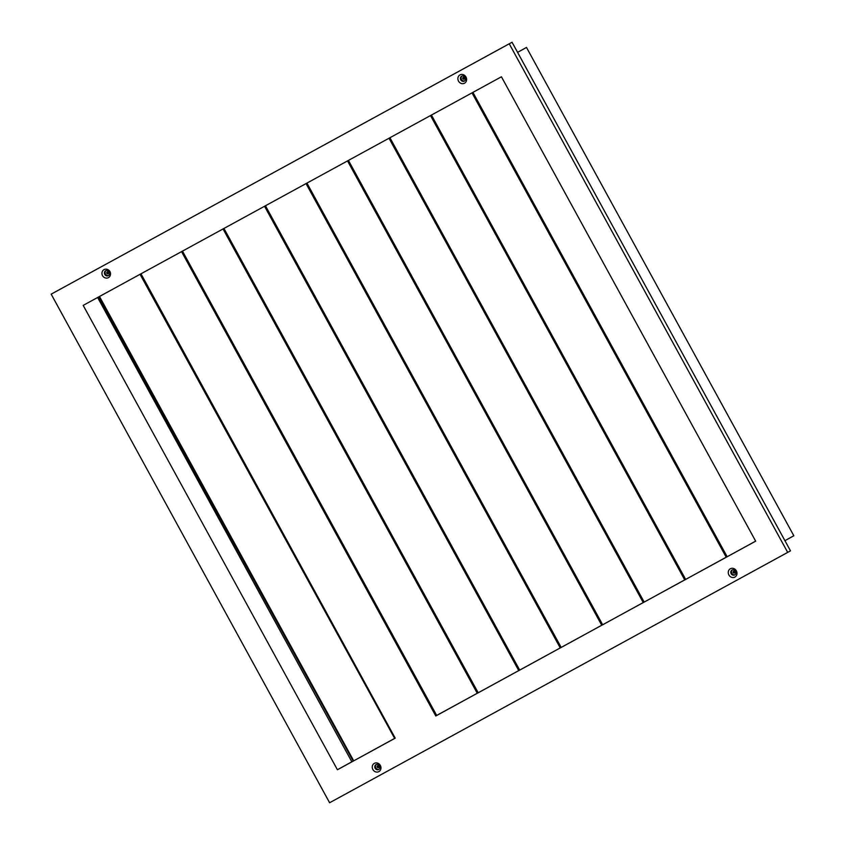 <?xml version="1.0" encoding="UTF-8"?>
<svg xmlns="http://www.w3.org/2000/svg" width="845" height="845" viewBox="0 0 845 845"><rect width="100%" height="100%" fill="white"/><g stroke="black" fill="none" stroke-linecap="round" stroke-linejoin="round"><path stroke-width="1.27" d="M377.747 765.76A0.993 0.898 -118.9 0 0 378.676 767.45M377.535 765.834A0.993 0.898 -118.9 0 0 377.535 765.845A0.993 0.898 -118.9 0 0 378.497 767.587L378.497 767.587A0.993 0.898 -118.9 0 0 378.803 766.278A0.993 0.898 -118.9 0 0 377.535 765.834M733.756 571.188A0.993 0.898 -118.9 0 0 734.696 572.878M733.544 571.262A0.993 0.898 -118.9 0 0 733.544 571.273A0.993 0.898 -118.9 0 0 734.506 573.016L734.506 573.016A0.993 0.898 -118.9 0 0 734.812 571.706A0.993 0.898 -118.9 0 0 733.544 571.262M463.387 77.328A0.993 0.898 -118.9 0 0 464.317 79.018M463.166 77.413L463.166 77.413A0.993 0.898 -118.9 0 0 462.859 78.722A0.993 0.898 -118.9 0 0 464.127 79.166A0.993 0.898 -118.9 0 0 464.127 79.155A0.993 0.898 -118.9 0 0 463.166 77.413M107.368 271.9A0.993 0.898 -118.9 0 0 108.308 273.59M107.157 271.984L107.157 271.984A0.993 0.898 -118.9 0 0 106.85 273.294A0.993 0.898 -118.9 0 0 108.118 273.738A0.993 0.898 -118.9 0 0 108.118 273.727A0.993 0.898 -118.9 0 0 107.157 271.984M526.488 47.436L517.584 52.348L526.488 47.436L793.835 535.762L784.931 540.673M736.365 570.871A4.732 4.257 -118.9 0 0 728.886 574.959A4.732 4.257 -118.9 0 0 736.365 570.871M735.562 571.304A2.788 2.503 -118.9 0 0 731.168 573.713A2.788 2.503 -118.9 0 0 735.562 571.304M732.361 569.921A2.788 2.503 -118.9 0 0 735.023 574.737M465.986 77.022A4.732 4.257 -118.9 0 0 458.508 81.099A4.732 4.257 -118.9 0 0 465.986 77.022M465.183 77.444A2.788 2.503 -118.9 0 0 460.789 79.852A2.788 2.503 -118.9 0 0 465.183 77.444M461.983 76.061A2.788 2.503 -118.9 0 0 464.644 80.877M109.966 271.594A4.732 4.257 -118.9 0 0 102.498 275.671A4.732 4.257 -118.9 0 0 109.966 271.594M109.174 272.016A2.788 2.503 -118.9 0 0 104.78 274.424A2.788 2.503 -118.9 0 0 109.174 272.016M105.974 270.632A2.788 2.503 -118.9 0 0 108.635 275.449M380.345 765.443A4.732 4.257 -118.9 0 0 372.877 769.531A4.732 4.257 -118.9 0 0 380.345 765.443M379.553 765.876A2.788 2.503 -118.9 0 0 375.159 768.285A2.788 2.503 -118.9 0 0 379.553 765.876M376.352 764.482A2.788 2.503 -118.9 0 0 379.014 769.309M97.629 297.482L351.837 761.799L352.766 761.292M351.837 761.799L337.419 769.753L353.189 761.134L98.559 296.975M394.266 738.614L353.189 761.134L394.678 738.456L140.059 274.298M435.756 715.937L755.673 541.17L501.434 76.789L83.19 305.383L337.419 769.753M477.256 693.27L435.788 715.99L181.548 251.62M518.745 670.592L477.277 693.312L223.048 228.942M560.235 647.914L518.777 670.634L264.538 206.264M601.735 625.237L560.267 647.957L306.027 183.587M643.225 602.559L601.756 625.279L347.527 160.909M684.714 579.881L643.256 602.601L389.017 138.231M726.214 557.204L684.746 579.934L430.506 115.554M755.652 541.127L726.235 557.256L472.006 92.876M787.698 552.398L790.497 550.845L512.049 42.25L51.165 294.155L329.613 802.75L787.698 552.398L509.25 43.792L51.165 294.155M509.25 43.792L512.049 42.25M727.154 556.749L472.925 92.38M685.665 579.427L431.425 115.057M644.175 602.105L389.936 137.735M602.675 624.782L348.446 160.413M561.186 647.46L306.946 183.09M519.696 670.138L265.457 205.768M478.196 692.815L223.957 228.446M436.707 715.493L182.467 251.123M395.207 738.171L140.978 273.801M353.717 760.849L99.478 296.479"/></g></svg>
